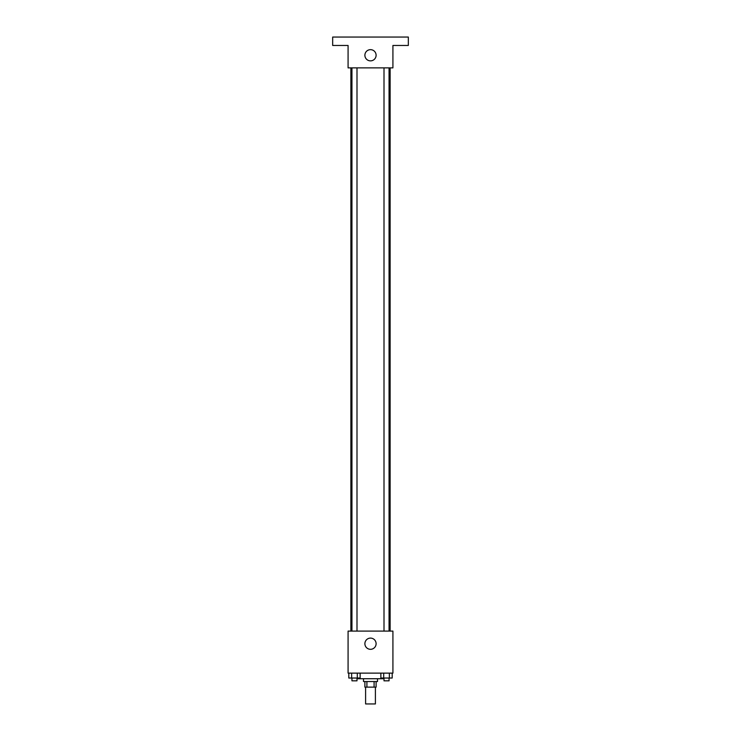 <?xml version="1.0" encoding="UTF-8"?>
<svg xmlns="http://www.w3.org/2000/svg" width="741" height="741" viewBox="0 0 741 741"><rect width="100%" height="100%" fill="white"/><g stroke="black" fill="none" stroke-linecap="round" stroke-linejoin="round"><path stroke-width="1.11" d="M365.6 687.139L365.6 703.95L375.4 703.95L375.4 687.139M374.094 681.535L374.094 687.139L364.896 687.139L364.896 681.535M374.094 687.139L376.104 687.139L376.104 681.535M377.502 678.728L377.502 681.535L363.498 681.535L363.498 678.728M366.906 681.535L366.906 687.139M357.894 678.034L357.894 678.728L383.106 678.728L383.106 678.034M392.915 673.124L348.085 673.124L348.085 631.091L392.915 631.091L392.915 673.124M376.104 643.707A5.604 5.604 0 0 1 367.693 648.56A5.604 5.604 0 0 1 367.693 638.853A5.604 5.604 0 0 1 376.104 643.707M390.118 67.876L390.118 631.091M384.005 631.091L384.005 67.876M356.995 67.876L356.995 631.091M392.915 67.876L348.085 67.876L348.085 45.46L332.672 45.46L332.672 37.05L408.328 37.05L408.328 45.46L392.915 45.46L392.915 67.876M376.104 55.26A5.604 5.604 0 0 1 367.693 60.114A5.604 5.604 0 0 1 367.693 50.407A5.604 5.604 0 0 1 376.104 55.26M392.193 673.124L392.193 678.034L380.865 678.034L380.865 673.124M389.358 673.124L389.358 678.034M383.699 673.124L383.699 678.034M389.053 678.034L389.053 680.831L384.005 680.831L384.005 678.034M360.135 673.124L360.135 678.034L348.807 678.034L348.807 673.124M357.301 673.124L357.301 678.034M351.642 673.124L351.642 678.034M356.995 678.034L356.995 680.831L351.947 680.831L351.947 678.034M350.882 67.876L350.882 631.091M389.053 631.091L389.053 67.876M351.947 67.876L351.947 631.091"/></g></svg>
